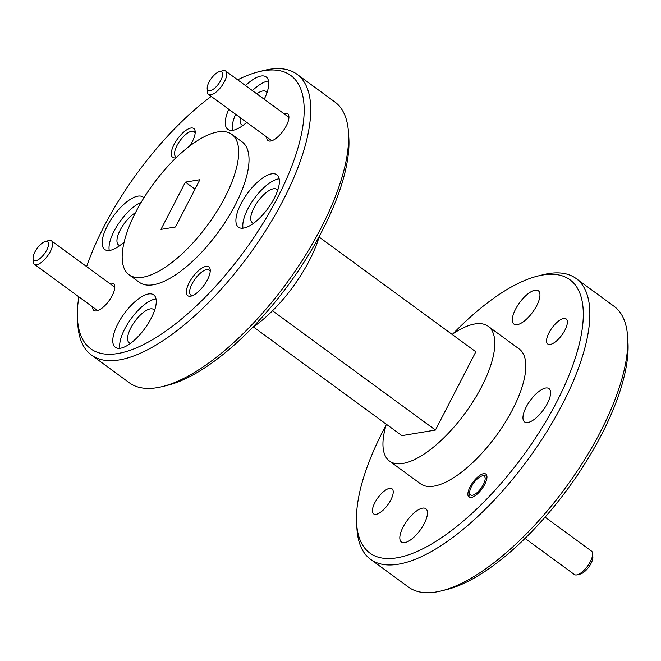 <?xml version="1.0" encoding="UTF-8"?>
<svg xmlns="http://www.w3.org/2000/svg" width="661" height="661" viewBox="0 0 661 661"><rect width="100%" height="100%" fill="white"/><g stroke="black" fill="none" stroke-linecap="round" stroke-linejoin="round"><path stroke-width="0.99" d="M252.469 327.517A83.517 32.67 -53.8 0 0 309.381 260.475A83.517 32.67 -53.8 0 0 319.412 236.043M119.848 245.537A20.648 8.081 126.2 0 1 118.575 244.975A20.648 8.081 126.2 0 1 120.186 230.078A20.648 8.081 126.2 0 1 135.439 212.751M256.774 93.804A20.648 8.081 126.2 0 1 266.094 91.532A20.648 8.081 126.2 0 1 267.019 92.573M253.626 223.244A20.648 8.081 126.2 0 1 252.353 222.683A20.648 8.081 126.2 0 1 253.964 207.785A20.648 8.081 126.2 0 1 276.736 189.36A20.648 8.081 126.2 0 1 277.661 190.401M130.49 343.365A20.648 8.081 126.2 0 1 129.217 342.803A20.648 8.081 126.2 0 1 130.828 327.897A20.648 8.081 126.2 0 1 153.608 309.472A20.648 8.081 126.2 0 1 154.534 310.513M176.718 157.178A15.542 6.081 126.2 0 1 175.785 156.756A15.542 6.081 126.2 0 1 176.991 145.536A15.542 6.081 126.2 0 1 191.665 131.233A15.542 6.081 126.2 0 1 194.144 131.663A15.542 6.081 126.2 0 1 195.152 133.183M192.582 295.599A15.542 6.081 126.2 0 1 190.831 295.095A15.542 6.081 126.2 0 1 192.045 283.883A15.542 6.081 126.2 0 1 206.711 269.572A15.542 6.081 126.2 0 1 209.19 270.01A15.542 6.081 126.2 0 1 210.206 271.531M258.583 71.785L263.888 70.463A174 68.066 126.2 0 1 296.979 74.23L334.879 101.976A174 68.066 126.2 0 1 348.479 132.374L348.826 137.827A169.365 66.249 126.2 0 1 322.37 230.441A169.365 66.249 126.2 0 1 167.745 385.247L162.441 386.569A174 68.066 126.2 0 1 129.349 382.802L91.441 355.056A174 68.066 126.2 0 1 77.841 324.658L77.502 319.197A169.365 66.249 -53.8 0 0 154.691 338.382A169.365 66.249 -53.8 0 0 277.57 197.656A169.365 66.249 -53.8 0 0 258.583 71.785A169.365 66.249 -53.8 0 0 237.671 79.824M348.479 132.374A174 68.066 126.2 0 1 321.296 227.524A174 68.066 126.2 0 1 162.441 386.569M283.85 113.626A16.591 6.486 126.2 0 1 284.982 113.337A16.591 6.486 126.2 0 1 288.923 116.7A16.591 6.486 126.2 0 1 283.065 131.018A16.591 6.486 126.2 0 1 271.192 140.933A16.591 6.486 126.2 0 1 270.68 141.033A16.591 6.486 126.2 0 1 266.722 137.025M109.718 283.495A16.591 6.486 126.2 0 1 110.85 283.205A16.591 6.486 126.2 0 1 114.791 286.568A16.591 6.486 126.2 0 1 108.933 300.887A16.591 6.486 126.2 0 1 97.051 310.802A16.591 6.486 126.2 0 1 96.547 310.91A16.591 6.486 126.2 0 1 92.59 306.894M176.132 157.739A17.864 6.99 126.2 0 1 176.082 157.748A17.864 6.99 126.2 0 1 175.537 157.863A17.864 6.99 126.2 0 1 174.083 144.47A17.864 6.99 126.2 0 1 190.938 128.027A17.864 6.99 126.2 0 1 195.185 131.655A17.864 6.99 126.2 0 1 189.525 146.172M205.992 266.375A17.864 6.99 126.2 0 1 210.239 270.002A17.864 6.99 126.2 0 1 203.927 285.42A17.864 6.99 126.2 0 1 191.136 296.095A17.864 6.99 126.2 0 1 190.591 296.211A17.864 6.99 126.2 0 1 189.137 282.817A17.864 6.99 126.2 0 1 205.992 266.375M296.979 74.23A174 68.066 126.2 0 1 283.395 199.779A174 68.066 126.2 0 1 91.441 355.056M124.169 241.976A32.48 12.708 126.2 0 1 104.694 249.478A32.48 12.708 126.2 0 1 107.231 226.045A32.48 12.708 126.2 0 1 143.057 197.061A32.48 12.708 126.2 0 1 143.9 197.837M141.214 202.266A32.48 12.708 -53.8 0 0 114.122 231.086A32.48 12.708 -53.8 0 0 109.255 250.478M245.52 85.566A32.48 12.708 126.2 0 1 266.193 76.94A32.48 12.708 126.2 0 1 264.218 99.257M268.523 80.989A32.48 12.708 -53.8 0 0 252.411 90.607M241.001 203.745A32.48 12.708 126.2 0 1 276.835 174.76A32.48 12.708 126.2 0 1 274.298 198.201A32.48 12.708 126.2 0 1 238.472 227.186A32.48 12.708 126.2 0 1 241.001 203.745M279.165 178.809A32.48 12.708 -53.8 0 0 247.9 208.793A32.48 12.708 -53.8 0 0 243.033 228.185M117.873 323.865A32.48 12.708 126.2 0 1 153.699 294.88A32.48 12.708 126.2 0 1 151.171 318.321A32.48 12.708 126.2 0 1 115.336 347.306A32.48 12.708 126.2 0 1 117.873 323.865M156.029 298.929A32.48 12.708 -53.8 0 0 124.764 328.914A32.48 12.708 -53.8 0 0 119.897 348.297M211.223 96.399A169.365 66.249 -53.8 0 0 103.959 226.583A169.365 66.249 -53.8 0 0 86.649 266.614M78.849 296.839A169.365 66.249 -53.8 0 0 77.502 319.197M231.813 134.348L242.149 141.917A87.004 34.033 126.2 0 1 235.357 204.687A87.004 34.033 126.2 0 1 139.38 282.33L129.044 274.761A87.004 34.033 126.2 0 1 135.836 211.983A87.004 34.033 126.2 0 1 231.813 134.348A87.004 34.033 126.2 0 1 225.021 197.127A87.004 34.033 126.2 0 1 129.044 274.761M389.544 461.105L420.561 483.802A83.517 32.67 -53.8 0 0 512.696 409.275A83.517 32.67 -53.8 0 0 519.216 349.008L488.206 326.311A83.517 32.67 126.2 0 1 481.687 386.578A83.517 32.67 126.2 0 1 389.544 461.105A83.517 32.67 126.2 0 1 386.346 424.246M403.061 527.139A20.648 8.081 126.2 0 1 425.841 508.714A20.648 8.081 126.2 0 1 424.23 523.611A20.648 8.081 126.2 0 1 401.45 542.045A20.648 8.081 126.2 0 1 403.061 527.139M526.197 407.027A20.648 8.081 126.2 0 1 548.969 388.594A20.648 8.081 126.2 0 1 547.358 403.499A20.648 8.081 126.2 0 1 524.578 421.925A20.648 8.081 126.2 0 1 526.197 407.027M515.547 309.199A20.648 8.081 126.2 0 1 538.327 290.774A20.648 8.081 126.2 0 1 536.715 305.671A20.648 8.081 126.2 0 1 513.936 324.097A20.648 8.081 126.2 0 1 515.547 309.199M374.853 502.674A15.542 6.081 126.2 0 1 391.998 488.801A15.542 6.081 126.2 0 1 390.791 500.013A15.542 6.081 126.2 0 1 373.639 513.886A15.542 6.081 126.2 0 1 374.853 502.674M470.103 486.802A14.269 5.585 126.2 0 1 485.843 474.069A14.269 5.585 126.2 0 1 484.728 484.364A14.269 5.585 126.2 0 1 468.988 497.097A14.269 5.585 126.2 0 1 470.103 486.802M548.994 332.797A15.542 6.081 126.2 0 1 566.138 318.924A15.542 6.081 126.2 0 1 564.924 330.145A15.542 6.081 126.2 0 1 547.779 344.017A15.542 6.081 126.2 0 1 548.994 332.797M386.041 425.271A169.365 66.249 -53.8 0 0 383.083 430.873A169.365 66.249 -53.8 0 0 356.626 523.487A169.365 66.249 -53.8 0 0 433.814 542.664A169.365 66.249 -53.8 0 0 556.694 401.938A169.365 66.249 -53.8 0 0 537.707 276.067A169.365 66.249 -53.8 0 0 452.983 333.797M356.626 523.487L356.965 528.94A174 68.066 -53.8 0 0 370.573 559.338A174 68.066 -53.8 0 0 562.519 404.069A174 68.066 -53.8 0 0 576.103 278.512A174 68.066 -53.8 0 0 543.012 274.745L537.707 276.067M370.573 559.338L408.473 587.084A174 68.066 -53.8 0 0 436.252 591.967A174 68.066 -53.8 0 0 441.565 590.851A174 68.066 -53.8 0 0 600.428 431.807A174 68.066 -53.8 0 0 627.611 336.656A174 68.066 -53.8 0 0 614.003 306.258L576.103 278.512M242.975 125.425A20.648 8.081 126.2 0 1 241.703 124.855A20.648 8.081 126.2 0 1 240.397 117.757M235.655 114.287A32.48 12.708 -53.8 0 0 232.391 130.357M246.718 122.384A32.48 12.708 126.2 0 1 227.83 129.358A32.48 12.708 126.2 0 1 228.764 109.239M319.106 237.068L475.837 351.784L435.442 430.047L272.497 310.786M253.353 326.914L401.913 435.632L435.442 430.047M452.099 334.4A83.517 32.67 126.2 0 1 488.206 326.311M185.369 182.13L199.878 179.709L175.479 226.979L160.97 229.4L185.369 182.13L194.995 189.17M627.611 336.656L627.95 342.117A169.365 66.249 126.2 0 1 568.146 488.322A169.365 66.249 126.2 0 1 446.869 589.529L441.565 590.851M525.032 538.401L574.384 574.516A14.501 5.668 -53.8 0 0 576.698 574.921A14.501 5.668 -53.8 0 0 577.144 574.83A14.501 5.668 -53.8 0 0 587.522 566.163A14.501 5.668 -53.8 0 0 592.644 553.645A14.501 5.668 -53.8 0 0 591.512 551.117L545.085 517.142M472.417 495.263A11.601 4.536 126.2 0 1 469.657 492.916A11.601 4.536 126.2 0 1 473.755 482.902A11.601 4.536 126.2 0 1 482.059 475.97A11.601 4.536 126.2 0 1 482.414 475.895A11.601 4.536 126.2 0 1 483.356 484.587A11.601 4.536 126.2 0 1 472.417 495.263M580.102 574.078A11.601 4.536 -53.8 0 0 580.457 574.004A11.601 4.536 -53.8 0 0 588.761 567.072A11.601 4.536 -53.8 0 0 592.859 557.058L592.644 553.645M45.452 241.422L48.765 240.587A14.501 5.668 126.2 0 1 49.211 240.497A14.501 5.668 126.2 0 1 51.525 240.901A14.501 5.668 126.2 0 1 49.079 253.684A14.501 5.668 126.2 0 1 36.71 264.714A14.501 5.668 126.2 0 1 34.397 264.309A14.501 5.668 126.2 0 1 33.265 261.773L33.05 258.368A11.601 4.536 126.2 0 1 37.148 248.354A11.601 4.536 126.2 0 1 45.452 241.422A11.601 4.536 126.2 0 1 45.807 241.348A11.601 4.536 126.2 0 1 46.749 250.04A11.601 4.536 126.2 0 1 35.81 260.715A11.601 4.536 126.2 0 1 33.05 258.368M219.584 71.545L222.906 70.719A14.501 5.668 126.2 0 1 223.344 70.628A14.501 5.668 126.2 0 1 225.657 71.033A14.501 5.668 126.2 0 1 223.211 83.807A14.501 5.668 126.2 0 1 210.851 94.845A14.501 5.668 126.2 0 1 208.529 94.432A14.501 5.668 126.2 0 1 207.397 91.904L207.182 88.491A11.601 4.536 126.2 0 1 211.28 78.477A11.601 4.536 126.2 0 1 219.584 71.545A11.601 4.536 126.2 0 1 219.939 71.471A11.601 4.536 126.2 0 1 220.89 80.163A11.601 4.536 126.2 0 1 209.942 90.846A11.601 4.536 126.2 0 1 207.182 88.491M469.657 492.916L469.872 496.32M482.059 475.97L485.372 475.143M580.457 574.004L577.144 574.83M97.679 310.62L34.397 264.309M114.807 287.221L51.525 240.901M271.811 140.743L208.529 94.432M288.94 117.344L225.657 71.033"/></g></svg>
